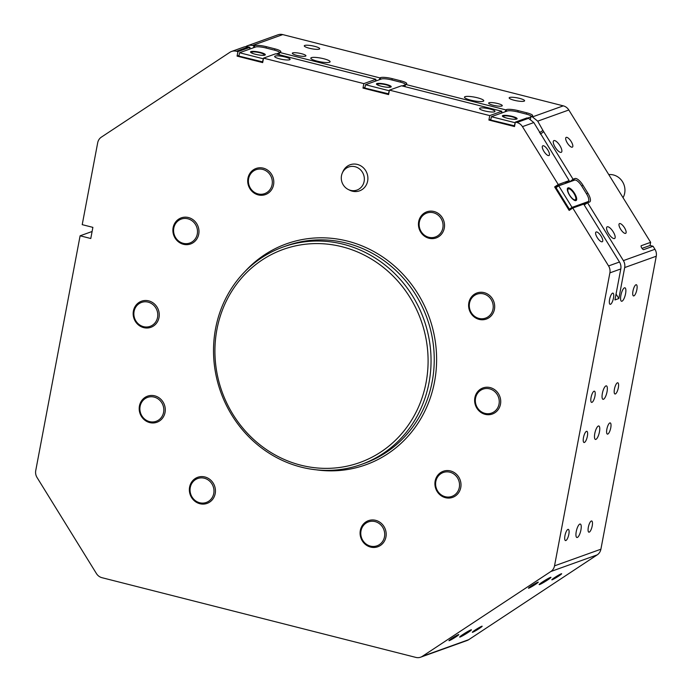 <?xml version="1.0" encoding="UTF-8"?>
<svg xmlns="http://www.w3.org/2000/svg" width="692" height="692" viewBox="0 0 692 692"><rect width="100%" height="100%" fill="white"/><g stroke="black" fill="none" stroke-linecap="round" stroke-linejoin="round"><path stroke-width="1.04" d="M460.137 637.021A6.929 0.554 148.3 0 0 466.892 633.258A6.929 0.554 148.3 0 0 471.451 629.798A6.929 0.554 148.3 0 0 470.975 629.867A6.929 0.554 148.3 0 0 464.22 633.638A6.929 0.554 148.3 0 0 459.661 637.09A6.929 0.554 148.3 0 0 460.137 637.021M539.639 584.541A6.929 0.554 148.3 0 0 546.395 580.778A6.929 0.554 148.3 0 0 550.953 577.318A6.929 0.554 148.3 0 0 550.477 577.388A6.929 0.554 148.3 0 0 543.722 581.15A6.929 0.554 148.3 0 0 539.163 584.61A6.929 0.554 148.3 0 0 539.639 584.541M449.342 640.628A5.778 0.458 148.3 0 0 454.973 637.488A5.778 0.458 148.3 0 0 458.779 634.607A5.778 0.458 148.3 0 0 458.381 634.659A5.778 0.458 148.3 0 0 452.75 637.799A5.778 0.458 148.3 0 0 448.952 640.68A5.778 0.458 148.3 0 0 449.342 640.628M552.233 579.749A5.778 0.458 148.3 0 0 557.856 576.609A5.778 0.458 148.3 0 0 561.662 573.729A5.778 0.458 148.3 0 0 561.264 573.789A5.778 0.458 148.3 0 0 555.633 576.929A5.778 0.458 148.3 0 0 551.835 579.809A5.778 0.458 148.3 0 0 552.233 579.749M472.722 632.228A5.778 0.458 148.3 0 0 478.354 629.089A5.778 0.458 148.3 0 0 482.16 626.208A5.778 0.458 148.3 0 0 481.762 626.269A5.778 0.458 148.3 0 0 476.131 629.409A5.778 0.458 148.3 0 0 472.333 632.289A5.778 0.458 148.3 0 0 472.722 632.228M528.844 588.148A5.778 0.458 148.3 0 0 534.475 585.008A5.778 0.458 148.3 0 0 538.281 582.128A5.778 0.458 148.3 0 0 537.883 582.18A5.778 0.458 148.3 0 0 532.252 585.32A5.778 0.458 148.3 0 0 528.454 588.2A5.778 0.458 148.3 0 0 528.844 588.148M625.568 293.685A6.929 2.102 104.2 0 0 624.937 287.803A6.929 2.102 104.2 0 0 620.888 295.363A6.929 2.102 104.2 0 0 621.52 301.245A6.929 2.102 104.2 0 0 625.568 293.685M607.04 391.75A6.929 2.102 104.2 0 0 606.4 385.868A6.929 2.102 104.2 0 0 602.36 393.428A6.929 2.102 104.2 0 0 602.991 399.31A6.929 2.102 104.2 0 0 607.04 391.75M599.454 431.869A6.929 2.102 104.2 0 0 598.822 425.987A6.929 2.102 104.2 0 0 594.783 433.547A6.929 2.102 104.2 0 0 595.414 439.429A6.929 2.102 104.2 0 0 599.454 431.869M580.925 529.934A6.929 2.102 104.2 0 0 580.294 524.052A6.929 2.102 104.2 0 0 576.246 531.612A6.929 2.102 104.2 0 0 576.877 537.494A6.929 2.102 104.2 0 0 580.925 529.934M610.759 427.812A5.778 1.756 104.2 0 0 610.232 422.907A5.778 1.756 104.2 0 0 606.858 429.213A5.778 1.756 104.2 0 0 607.386 434.109A5.778 1.756 104.2 0 0 610.759 427.812M587.378 436.202A5.778 1.756 104.2 0 0 586.851 431.306A5.778 1.756 104.2 0 0 583.477 437.603A5.778 1.756 104.2 0 0 584.005 442.499A5.778 1.756 104.2 0 0 587.378 436.202M568.841 534.267A5.778 1.756 104.2 0 0 568.322 529.371A5.778 1.756 104.2 0 0 564.949 535.669A5.778 1.756 104.2 0 0 565.476 540.573A5.778 1.756 104.2 0 0 568.841 534.267M592.222 525.877A5.778 1.756 104.2 0 0 591.703 520.972A5.778 1.756 104.2 0 0 588.33 527.278A5.778 1.756 104.2 0 0 588.857 532.174A5.778 1.756 104.2 0 0 592.222 525.877M618.337 387.693A5.778 1.756 104.2 0 0 617.809 382.788A5.778 1.756 104.2 0 0 614.435 389.094A5.778 1.756 104.2 0 0 614.963 393.99A5.778 1.756 104.2 0 0 618.337 387.693M594.956 396.083A5.778 1.756 104.2 0 0 594.428 391.188A5.778 1.756 104.2 0 0 591.054 397.485A5.778 1.756 104.2 0 0 591.582 402.389A5.778 1.756 104.2 0 0 594.956 396.083M613.484 298.018A5.778 1.756 104.2 0 0 612.956 293.123A5.778 1.756 104.2 0 0 609.591 299.42A5.778 1.756 104.2 0 0 610.11 304.324A5.778 1.756 104.2 0 0 613.484 298.018M636.865 289.628A5.778 1.756 104.2 0 0 636.337 284.723A5.778 1.756 104.2 0 0 632.972 291.029A5.778 1.756 104.2 0 0 633.5 295.925A5.778 1.756 104.2 0 0 636.865 289.628M614.496 238.55A6.929 2.422 56.6 0 0 614.686 238.463A6.929 2.422 56.6 0 0 613.051 231.586A6.929 2.422 56.6 0 0 607.23 226.794A6.929 2.422 56.6 0 0 607.048 226.889A6.929 2.422 56.6 0 0 608.683 233.766A6.929 2.422 56.6 0 0 614.496 238.55M561.203 152.344A6.929 2.422 56.6 0 0 561.385 152.257A6.929 2.422 56.6 0 0 559.75 145.381A6.929 2.422 56.6 0 0 553.937 140.588A6.929 2.422 56.6 0 0 553.747 140.684A6.929 2.422 56.6 0 0 555.391 147.56A6.929 2.422 56.6 0 0 561.203 152.344M602.204 241.767A5.778 2.015 56.6 0 0 602.36 241.698A5.778 2.015 56.6 0 0 600.993 235.963A5.778 2.015 56.6 0 0 596.149 231.976A5.778 2.015 56.6 0 0 595.994 232.054A5.778 2.015 56.6 0 0 597.36 237.78A5.778 2.015 56.6 0 0 602.204 241.767M572.284 147.171A5.778 2.015 56.6 0 0 572.44 147.093A5.778 2.015 56.6 0 0 571.073 141.367A5.778 2.015 56.6 0 0 566.229 137.371A5.778 2.015 56.6 0 0 566.073 137.448A5.778 2.015 56.6 0 0 567.44 143.175A5.778 2.015 56.6 0 0 572.284 147.171M625.585 233.377A5.778 2.015 56.6 0 0 625.741 233.299A5.778 2.015 56.6 0 0 624.374 227.573A5.778 2.015 56.6 0 0 619.53 223.577A5.778 2.015 56.6 0 0 619.375 223.654A5.778 2.015 56.6 0 0 620.741 229.381A5.778 2.015 56.6 0 0 625.585 233.377M548.903 155.562A5.778 2.015 56.6 0 0 549.059 155.492A5.778 2.015 56.6 0 0 547.692 149.757A5.778 2.015 56.6 0 0 542.848 145.77A5.778 2.015 56.6 0 0 542.692 145.848A5.778 2.015 56.6 0 0 544.059 151.574A5.778 2.015 56.6 0 0 548.903 155.562M519.528 98.368A7.854 1.496 10.7 0 0 509.156 97.857A7.854 1.496 10.7 0 0 514.225 100.271A7.854 1.496 10.7 0 0 524.597 100.772A7.854 1.496 10.7 0 0 519.528 98.368M314.644 46.338A7.854 1.496 10.7 0 0 304.281 45.828A7.854 1.496 10.7 0 0 309.35 48.241A7.854 1.496 10.7 0 0 319.713 48.743A7.854 1.496 10.7 0 0 314.644 46.338M285.035 56.969A7.854 1.496 10.7 0 0 274.663 56.459A7.854 1.496 10.7 0 0 279.732 58.872A7.854 1.496 10.7 0 0 290.104 59.382A7.854 1.496 10.7 0 0 285.035 56.969M489.91 108.999A7.854 1.496 10.7 0 0 479.539 108.488A7.854 1.496 10.7 0 0 484.608 110.902A7.854 1.496 10.7 0 0 494.979 111.412A7.854 1.496 10.7 0 0 489.91 108.999M497.799 103.549A6.929 1.323 10.7 0 0 488.647 103.099A6.929 1.323 10.7 0 0 493.128 105.227A6.929 1.323 10.7 0 0 502.271 105.677A6.929 1.323 10.7 0 0 497.799 103.549M301.461 53.691A6.929 1.323 10.7 0 0 292.309 53.241A6.929 1.323 10.7 0 0 296.781 55.369A6.929 1.323 10.7 0 0 305.933 55.81A6.929 1.323 10.7 0 0 301.461 53.691M323.769 58.759A9.818 1.877 10.7 0 0 310.812 58.119A9.818 1.877 10.7 0 0 317.152 61.138A9.818 1.877 10.7 0 0 330.11 61.77A9.818 1.877 10.7 0 0 323.769 58.759M477.437 97.78A9.818 1.877 10.7 0 0 464.47 97.148A9.818 1.877 10.7 0 0 470.811 100.158A9.818 1.877 10.7 0 0 483.769 100.79A9.818 1.877 10.7 0 0 477.437 97.78M300.864 465.188A113.228 105.703 -109.8 0 0 426.082 382.538A113.228 105.703 -109.8 0 0 342.142 246.767A113.228 105.703 -109.8 0 0 216.933 329.418A113.228 105.703 -109.8 0 0 300.864 465.188M343.336 244.259A115.538 107.865 70.2 0 1 430.649 350.827A115.538 107.865 70.2 0 1 361.328 464.436A115.538 107.865 70.2 0 1 301.228 467.135A115.538 107.865 70.2 0 1 213.923 360.567A115.538 107.865 70.2 0 1 283.236 246.958A115.538 107.865 70.2 0 1 343.336 244.259M522.451 126.645L558.245 184.53L569.153 180.612L533.817 122.562L528.532 118.323L527.044 117.908L515.358 122.103L516.907 122.501A9.247 8.633 70.2 0 1 522.451 126.645L533.817 122.562M565.736 183.311L554.629 186.918L569.17 210.429L572.777 208.041L608.571 265.936A9.247 8.633 70.2 0 1 609.886 272.873L554.526 565.857A9.247 8.633 70.2 0 1 550.832 571.523L422.371 656.319A9.247 8.633 70.2 0 1 420.649 657.184A9.247 8.633 70.2 0 1 415.84 657.4L101.966 577.69A9.247 8.633 70.2 0 1 96.422 573.547L37.057 477.523A9.247 8.633 70.2 0 1 35.742 470.577L80.108 235.799L92.105 231.491M420.649 657.184L467.022 640.533A9.247 8.633 -109.8 0 0 468.743 639.668L597.205 554.872A9.247 8.633 -109.8 0 0 600.898 549.206L656.258 256.222A9.247 8.633 -109.8 0 0 654.943 249.284L653.066 246.248L650.048 245.487L650.644 242.33L568.824 109.993A9.247 8.633 -109.8 0 0 563.279 105.85L282.743 34.6A9.247 8.633 -109.8 0 0 277.933 34.816L247.537 45.733A9.247 8.633 -109.8 0 0 245.816 46.589L245.677 46.684M490.887 119.344L488.907 120.053L514.519 126.558L515.358 122.103M375.912 79.286L275.606 53.812L263.522 58.145L363.836 83.62L375.912 79.286L375.566 81.102M236.37 51.251L237.918 51.641L249.994 47.307L248.445 46.909A9.247 8.633 -109.8 0 0 243.636 47.125L231.56 51.468A9.247 8.633 70.2 0 1 236.37 51.251L248.445 46.909M80.108 235.799L90.782 238.506L92.884 227.365L82.218 224.649L97.684 142.794A9.247 8.633 70.2 0 1 101.369 137.128L229.839 52.332A9.247 8.633 70.2 0 1 231.56 51.468M389.44 90.124L489.746 115.599L501.83 111.265L401.524 85.791L389.44 90.124L388.601 94.588L362.989 88.083L363.836 83.62M572.777 208.041L583.693 204.123L619.487 262.017A9.247 8.633 70.2 0 1 620.793 268.954L614.937 299.939L618.838 298.537L624.686 267.562L656.258 256.222M539.509 132.656L542.961 130.485L537.719 121.161L532.433 116.922L530.937 116.507L532.113 116.083A9.247 1.765 10.7 0 0 532.658 115.633A9.247 1.765 10.7 0 0 526.698 112.796L518.161 110.633A9.247 1.765 10.7 0 0 506.501 109.587L505.722 109.864L405.417 84.389L406.195 84.113A9.247 1.765 10.7 0 0 406.74 83.654A9.247 1.765 10.7 0 0 400.78 80.826L392.243 78.654A9.247 1.765 10.7 0 0 380.591 77.608L379.813 77.885L279.507 52.41L280.286 52.134A9.247 1.765 10.7 0 0 280.831 51.684A9.247 1.765 10.7 0 0 274.862 48.847L266.325 46.675A9.247 1.765 10.7 0 0 254.673 45.629L252.346 45.516A9.247 8.633 -109.8 0 0 247.537 45.733M586.565 193.89L587.811 193.068A9.247 3.226 56.6 0 1 589.783 201.908A9.247 3.226 56.6 0 1 589.541 202.029L587.586 202.73L623.38 260.616A9.247 8.633 70.2 0 1 624.686 267.562M542.961 130.485L573.054 179.219L575 178.519A9.247 3.226 56.6 0 1 582.967 185.231L587.811 193.068M641.121 246.586L641.294 245.695A2.31 0.804 56.6 0 0 641.069 246.023A2.31 0.804 56.6 0 0 641.83 248.099A2.31 0.804 56.6 0 0 643.439 249.604A2.31 0.804 56.6 0 0 643.716 249.613L653.066 246.248M641.294 245.695L650.644 242.33M554.629 186.918L558.245 184.53M488.907 120.053L489.746 115.599M239.051 55.395L237.071 56.104L262.683 62.609L263.522 58.145M237.071 56.104L237.918 51.641M616.053 294.039L618.838 298.537M569.628 181.918L573.054 179.219M543.713 131.757L540.383 134.075M587.586 202.73L584.204 204.962M565.546 182.999L569.153 180.612M279.075 54.694L279.507 52.41M253.895 45.906L253.549 47.722M505.722 109.864L505.385 111.68M404.993 86.664L405.417 84.389M379.813 77.885L379.467 79.701M501.83 111.265L501.484 113.081M249.994 47.307L249.656 49.123M530.937 116.507L530.418 119.11M364.969 87.365L362.989 88.083M650.048 245.487L642.02 248.367M572.448 180.897A9.247 3.226 56.6 0 0 571.384 180.906L569.438 181.598M586.773 203.266A9.247 3.226 56.6 0 0 586.842 202.462M268.833 173.147A12.707 11.868 -109.8 0 0 251.914 172.351A12.707 11.868 -109.8 0 0 251.897 190.179A12.707 11.868 -109.8 0 0 268.816 190.966A12.707 11.868 -109.8 0 0 268.833 173.147M251.516 190.81A13.866 12.94 70.2 0 1 256.066 168.476A13.866 12.94 70.2 0 1 269.992 172.23A13.866 12.94 70.2 0 1 265.443 194.573A13.866 12.94 70.2 0 1 251.516 190.81M188.648 219.027A12.707 11.868 -109.8 0 0 173.986 227.253A12.707 11.868 -109.8 0 0 182.437 243.082A12.707 11.868 -109.8 0 0 197.099 234.856A12.707 11.868 -109.8 0 0 188.648 219.027M182.541 244.034A13.866 12.94 70.2 0 1 172.896 231.033A13.866 12.94 70.2 0 1 181.243 217.868A13.866 12.94 70.2 0 1 189.314 217.79A13.866 12.94 70.2 0 1 198.967 230.791A13.866 12.94 70.2 0 1 190.611 243.965A13.866 12.94 70.2 0 1 182.541 244.034M142.734 302.075A12.707 11.868 -109.8 0 0 134.265 317.118A12.707 11.868 -109.8 0 0 148.91 326.71A12.707 11.868 -109.8 0 0 157.378 311.677A12.707 11.868 -109.8 0 0 142.734 302.075M149.576 327.697A13.866 12.94 70.2 0 1 133.798 317.931A13.866 12.94 70.2 0 1 141.523 301.202A13.866 12.94 70.2 0 1 142.837 300.812A13.866 12.94 70.2 0 1 158.624 310.578A13.866 12.94 70.2 0 1 150.899 327.307A13.866 12.94 70.2 0 1 149.576 327.697M143.4 400.045A12.707 11.868 -109.8 0 0 143.382 417.873A12.707 11.868 -109.8 0 0 160.302 418.66A12.707 11.868 -109.8 0 0 160.319 400.841A12.707 11.868 -109.8 0 0 143.4 400.045M161.461 419.369A13.866 12.94 70.2 0 1 156.928 422.258A13.866 12.94 70.2 0 1 141.289 416.195A13.866 12.94 70.2 0 1 143.019 399.059A13.866 12.94 70.2 0 1 147.552 396.161A13.866 12.94 70.2 0 1 163.182 402.234A13.866 12.94 70.2 0 1 161.461 419.369M190.456 486.684A12.707 11.868 -109.8 0 0 198.907 502.513A12.707 11.868 -109.8 0 0 213.569 494.287A12.707 11.868 -109.8 0 0 205.117 478.457A12.707 11.868 -109.8 0 0 190.456 486.684M215.004 494.495A13.866 12.94 70.2 0 1 207.09 503.395A13.866 12.94 70.2 0 1 193.665 500.16A13.866 12.94 70.2 0 1 189.798 486.199A13.866 12.94 70.2 0 1 197.713 477.298A13.866 12.94 70.2 0 1 211.138 480.533A13.866 12.94 70.2 0 1 215.004 494.495M364.277 542.364A12.707 11.868 -109.8 0 0 381.197 543.151A12.707 11.868 -109.8 0 0 381.214 525.332A12.707 11.868 -109.8 0 0 364.295 524.536A12.707 11.868 -109.8 0 0 364.277 542.364M382.373 524.415A13.866 12.94 70.2 0 1 377.823 546.758A13.866 12.94 70.2 0 1 363.897 542.995A13.866 12.94 70.2 0 1 368.447 520.661A13.866 12.94 70.2 0 1 382.373 524.415M444.463 496.484A12.707 11.868 -109.8 0 0 459.125 488.258A12.707 11.868 -109.8 0 0 450.674 472.428A12.707 11.868 -109.8 0 0 436.012 480.655A12.707 11.868 -109.8 0 0 444.463 496.484M451.348 471.191A13.866 12.94 70.2 0 1 460.993 484.192A13.866 12.94 70.2 0 1 452.646 497.366A13.866 12.94 70.2 0 1 444.575 497.436A13.866 12.94 70.2 0 1 434.922 484.435A13.866 12.94 70.2 0 1 443.269 471.269A13.866 12.94 70.2 0 1 451.348 471.191M490.377 413.435A12.707 11.868 -109.8 0 0 498.846 398.393A12.707 11.868 -109.8 0 0 484.201 388.792A12.707 11.868 -109.8 0 0 475.733 403.834A12.707 11.868 -109.8 0 0 490.377 413.435M484.305 387.537A13.866 12.94 70.2 0 1 500.091 397.295A13.866 12.94 70.2 0 1 492.367 414.024A13.866 12.94 70.2 0 1 491.043 414.413A13.866 12.94 70.2 0 1 475.266 404.647A13.866 12.94 70.2 0 1 482.99 387.927A13.866 12.94 70.2 0 1 484.305 387.537M489.711 315.465A12.707 11.868 -109.8 0 0 489.728 297.638A12.707 11.868 -109.8 0 0 472.809 296.842A12.707 11.868 -109.8 0 0 472.792 314.67A12.707 11.868 -109.8 0 0 489.711 315.465M472.428 295.856A13.866 12.94 70.2 0 1 476.961 292.967A13.866 12.94 70.2 0 1 492.592 299.03A13.866 12.94 70.2 0 1 490.87 316.166A13.866 12.94 70.2 0 1 486.338 319.064A13.866 12.94 70.2 0 1 470.707 313A13.866 12.94 70.2 0 1 472.428 295.856M442.655 228.827A12.707 11.868 -109.8 0 0 434.204 212.989A12.707 11.868 -109.8 0 0 419.542 221.215A12.707 11.868 -109.8 0 0 427.993 237.045A12.707 11.868 -109.8 0 0 442.655 228.827M418.885 220.731A13.866 12.94 70.2 0 1 426.8 211.83A13.866 12.94 70.2 0 1 440.224 215.065A13.866 12.94 70.2 0 1 444.091 229.026A13.866 12.94 70.2 0 1 436.176 237.927A13.866 12.94 70.2 0 1 422.751 234.692A13.866 12.94 70.2 0 1 418.885 220.731M344.564 169.661A12.257 11.444 -109.8 0 0 342.332 172.965A12.257 11.444 -109.8 0 0 344.754 186.849A12.257 11.444 -109.8 0 0 348.266 189.487A12.257 11.444 -109.8 0 0 361.068 187.402A12.257 11.444 -109.8 0 0 360.878 170.206A12.257 11.444 -109.8 0 0 344.564 169.661M348.266 189.487L349.694 190.196A13.866 12.94 -109.8 0 0 359.529 190.854A13.866 12.94 -109.8 0 0 364.182 187.835A13.866 12.94 -109.8 0 0 365.748 170.742A13.866 12.94 -109.8 0 0 350.161 164.757A13.866 12.94 -109.8 0 0 345.507 167.767A13.866 12.94 -109.8 0 0 342.981 171.512L342.332 172.965M623.042 197.687A15.181 14.169 -109.8 0 0 613.423 174.955A15.181 14.169 -109.8 0 0 608.761 174.592M264.854 55.118A7.508 1.436 -169.3 0 1 257.216 54.677A7.508 1.436 -169.3 0 1 250.625 52.255A7.508 1.436 -169.3 0 1 250.98 51.589A7.508 1.436 -169.3 0 1 260.036 52.341A7.508 1.436 -169.3 0 1 265.105 54.997A7.508 1.436 -169.3 0 1 264.854 55.118M262.813 61.908L238.922 56.095L239.553 52.748L255.53 47.013A8.088 1.548 -169.3 0 1 265.728 47.93L274.266 50.101A8.088 1.548 -169.3 0 1 279.49 52.497M279.456 52.653A8.088 1.548 -169.3 0 1 279.006 52.973L276.238 53.967M263.444 58.561L262.398 62.055M263.029 58.716L239.553 52.748M516.682 119.067A7.508 1.436 -169.3 0 1 509.044 118.635A7.508 1.436 -169.3 0 1 502.461 116.213A7.508 1.436 -169.3 0 1 502.807 115.547A7.508 1.436 -169.3 0 1 511.864 116.299A7.508 1.436 -169.3 0 1 516.933 118.946A7.508 1.436 -169.3 0 1 516.682 119.067M514.649 125.858L490.749 120.045L491.381 116.706L507.366 110.971A8.088 1.548 -169.3 0 1 517.555 111.888L526.093 114.05A8.088 1.548 -169.3 0 1 531.3 116.377M530.859 116.922A8.088 1.548 -169.3 0 1 530.833 116.931L527.65 118.073M515.281 122.519L514.225 126.013M514.857 122.666L491.381 116.706M390.764 87.088A7.508 1.436 -169.3 0 1 383.126 86.656A7.508 1.436 -169.3 0 1 376.543 84.234A7.508 1.436 -169.3 0 1 376.898 83.568A7.508 1.436 -169.3 0 1 385.946 84.32A7.508 1.436 -169.3 0 1 391.015 86.976A7.508 1.436 -169.3 0 1 390.764 87.088M388.731 93.878L364.84 88.074L365.471 84.727L381.448 78.992A8.088 1.548 -169.3 0 1 391.646 79.909L400.184 82.08A8.088 1.548 -169.3 0 1 405.4 84.476M405.374 84.632A8.088 1.548 -169.3 0 1 404.924 84.952L402.147 85.946M389.362 90.54L388.316 94.034M388.947 90.687L365.471 84.727M260.988 55.239A6.47 1.237 10.7 0 0 263.851 55.092A6.47 1.237 10.7 0 0 264.232 54.78A6.47 1.237 10.7 0 0 259.093 52.566A6.47 1.237 10.7 0 0 251.897 52.056A6.47 1.237 10.7 0 0 251.516 52.376A6.47 1.237 10.7 0 0 254.371 53.985M512.815 119.188A6.47 1.237 10.7 0 0 515.678 119.05A6.47 1.237 10.7 0 0 516.059 118.73A6.47 1.237 10.7 0 0 510.93 116.515A6.47 1.237 10.7 0 0 503.733 116.014A6.47 1.237 10.7 0 0 503.343 116.325A6.47 1.237 10.7 0 0 506.198 117.943M386.897 87.218A6.47 1.237 10.7 0 0 389.76 87.071A6.47 1.237 10.7 0 0 390.15 86.751A6.47 1.237 10.7 0 0 385.012 84.545A6.47 1.237 10.7 0 0 377.815 84.035A6.47 1.237 10.7 0 0 377.434 84.355A6.47 1.237 10.7 0 0 380.289 85.964M574.343 200.299A6.47 2.258 56.6 0 0 574.594 200.248A6.47 2.258 56.6 0 0 574.767 200.161A6.47 2.258 56.6 0 0 574.914 200.04M575.225 199.832A6.47 2.258 56.6 0 0 575.398 199.746A6.47 2.258 56.6 0 0 573.867 193.327A6.47 2.258 56.6 0 0 568.443 188.864A6.47 2.258 56.6 0 0 568.27 188.951A6.47 2.258 56.6 0 0 569.793 195.36A6.47 2.258 56.6 0 0 575.225 199.832M567.812 189.279A6.47 2.258 56.6 0 0 567.639 189.366A6.47 2.258 56.6 0 0 567.345 189.695M575.952 200.594A7.508 2.621 -123.4 0 1 575.035 200.585A7.508 2.621 -123.4 0 1 569.819 195.672A7.508 2.621 -123.4 0 1 567.353 188.951A7.508 2.621 -123.4 0 1 568.08 187.861A7.508 2.621 -123.4 0 1 574.542 193.319A7.508 2.621 -123.4 0 1 575.952 200.594M588.243 201.536L585.536 203.327A8.088 2.829 -123.4 0 1 585.32 203.431L569.343 209.174L556.013 187.619L558.729 185.828L574.706 180.093A8.088 2.829 -123.4 0 1 581.669 185.975L586.513 193.812A8.088 2.829 -123.4 0 1 588.243 201.536A8.088 2.829 -123.4 0 1 588.027 201.64L572.05 207.384L569.343 209.174M572.05 207.384L558.729 185.828M316.287 469.825A117.38 109.587 -109.8 0 0 435.502 375.834A117.38 109.587 -109.8 0 0 347.496 241.101A117.38 109.587 -109.8 0 0 245.055 271.454M361.328 464.436L364.52 463.285A115.538 107.865 -109.8 0 0 433.841 349.685A115.538 107.865 -109.8 0 0 346.536 243.108A115.538 107.865 -109.8 0 0 286.436 245.807L283.236 246.958M516.907 122.501L528.532 118.323M608.571 265.936L619.487 262.017M532.433 116.922L563.279 105.85M252.346 45.516L282.743 34.6M609.886 272.873L620.793 268.954M422.371 656.319L468.743 639.668M550.832 571.523L597.205 554.872M554.526 565.857L600.898 549.206M623.38 260.616L654.943 249.284M537.719 121.161L568.824 109.993M380.245 79.424L380.591 77.608M391.992 79.995L392.243 78.654M400.53 82.166L400.78 80.826M517.901 111.974L518.161 110.633M506.163 111.395L506.501 109.587M526.439 114.145L526.698 112.796M266.074 48.016L266.325 46.675M254.327 47.445L254.673 45.629M274.612 50.187L274.862 48.847M643.11 249.457L643.716 249.613M571.384 180.906L575 178.519M581.721 186.053L582.967 185.231M279.006 52.973L278.703 54.599M530.833 116.931L530.479 118.816M404.924 84.952L404.612 86.578M588.027 201.64L585.32 203.431M264.136 55.265L264.232 54.78M251.421 52.869L251.516 52.376M515.972 119.223L516.059 118.73M503.257 116.818L503.343 116.325M390.054 87.244L390.15 86.751M377.339 84.848L377.434 84.355M574.767 200.161L575.398 199.746M567.639 189.366L568.27 188.951"/></g></svg>
